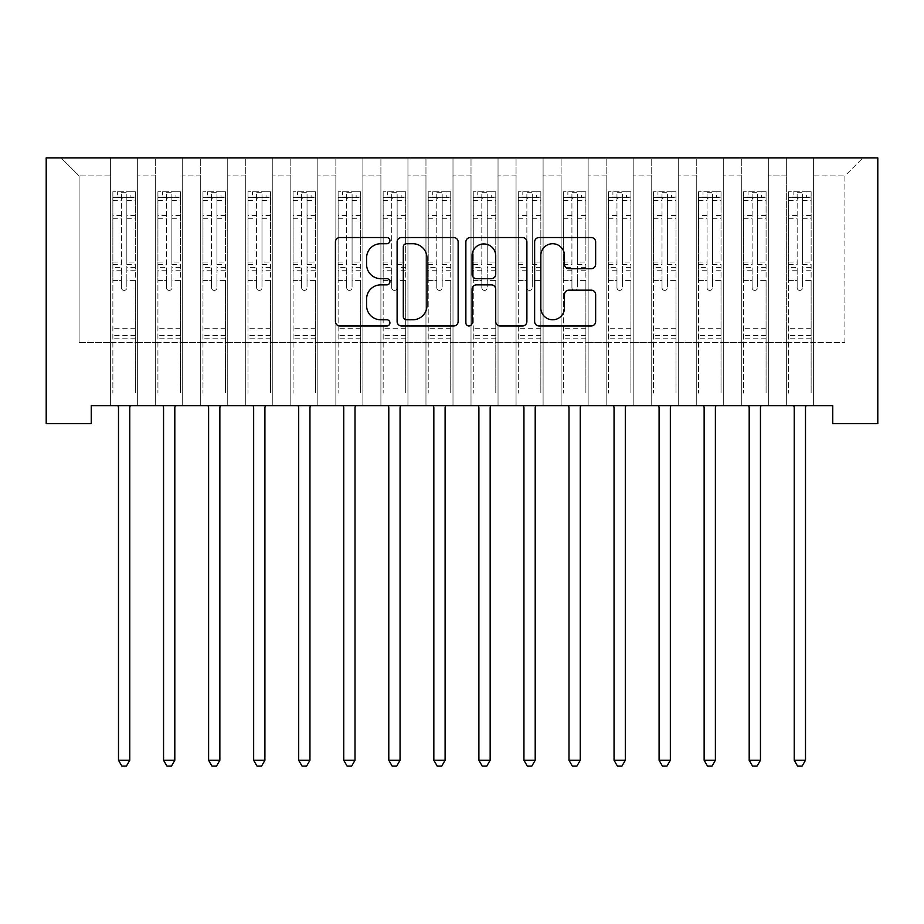 <?xml version="1.0" encoding="UTF-8"?>
<svg xmlns="http://www.w3.org/2000/svg" width="924" height="924" viewBox="0 0 924 924"><rect width="100%" height="100%" fill="white"/><g stroke="black" fill="none" stroke-linecap="round" stroke-linejoin="round"><path stroke-width="0.69" stroke-dasharray="4.62 3.46" d="M389.928 240.633A3.095 3.095 0 0 0 386.833 237.537L339.847 237.537A4.424 4.424 0 0 0 335.424 241.961L335.424 321.552A4.424 4.424 0 0 0 339.847 325.976L386.833 325.976A3.095 3.095 0 0 0 389.928 322.88A3.095 3.095 0 0 0 386.833 319.785L380.746 319.785A14.149 14.149 0 0 1 366.597 305.636L366.597 299.006A14.149 14.149 0 0 1 380.746 284.858L386.833 284.858A3.095 3.095 0 0 0 389.928 281.762A3.095 3.095 0 0 0 386.833 278.667L380.746 278.667A14.149 14.149 0 0 1 366.597 264.518L366.597 257.877A14.149 14.149 0 0 1 380.746 243.728L386.833 243.728A3.095 3.095 0 0 0 389.928 240.633M877.8 157.877L46.2 157.877L46.2 423.666L91.245 423.666L91.245 405.648L832.755 405.648L832.755 423.666L877.8 423.666L877.8 157.877M786.347 157.877L862.935 157.877L813.386 157.877L813.386 342.573L844.917 342.573L813.386 342.573L813.386 175.895L844.917 175.895L813.386 175.895L813.386 157.877L813.386 405.648L813.386 157.877L786.347 157.877L786.347 342.573L786.347 175.895L768.329 175.895L786.347 175.895L786.347 157.877L786.347 405.648L813.386 405.648L813.386 342.573L813.386 405.648L786.347 405.648L813.386 405.648L786.347 405.648L786.347 157.877M741.302 157.877L768.329 157.877L768.329 342.573L786.347 342.573L768.329 342.573L768.329 157.877L768.329 405.648L768.329 157.877L723.284 157.877L741.302 157.877L741.302 342.573L741.302 175.895L723.284 175.895L741.302 175.895L741.302 157.877L741.302 405.648L768.329 405.648L768.329 342.573L768.329 405.648L741.302 405.648L768.329 405.648L741.302 405.648L741.302 157.877M696.257 157.877L723.284 157.877L723.284 342.573L741.302 342.573L723.284 342.573L723.284 157.877L723.284 405.648L723.284 157.877L678.239 157.877L696.257 157.877L696.257 342.573L696.257 175.895L678.239 175.895L696.257 175.895L696.257 157.877L696.257 405.648L723.284 405.648L723.284 342.573L723.284 405.648L696.257 405.648L723.284 405.648L696.257 405.648L696.257 157.877M651.201 157.877L678.239 157.877L678.239 342.573L696.257 342.573L678.239 342.573L678.239 157.877L678.239 405.648L678.239 157.877L633.183 157.877L651.201 157.877L651.201 342.573L651.201 175.895L633.183 175.895L651.201 175.895L651.201 157.877L651.201 405.648L678.239 405.648L678.239 342.573L678.239 405.648L651.201 405.648L678.239 405.648L651.201 405.648L651.201 157.877M606.156 157.877L633.183 157.877L633.183 342.573L651.201 342.573L633.183 342.573L633.183 157.877L633.183 405.648L633.183 157.877L588.138 157.877L606.156 157.877L606.156 342.573L606.156 175.895L588.138 175.895L606.156 175.895L606.156 157.877L606.156 405.648L633.183 405.648L633.183 342.573L633.183 405.648L606.156 405.648L633.183 405.648L606.156 405.648L606.156 157.877M561.111 157.877L588.138 157.877L588.138 342.573L606.156 342.573L588.138 342.573L588.138 157.877L588.138 405.648L588.138 157.877L543.093 157.877L561.111 157.877L561.111 342.573L561.111 175.895L543.093 175.895L561.111 175.895L561.111 157.877L561.111 405.648L588.138 405.648L588.138 342.573L588.138 405.648L561.111 405.648L588.138 405.648L561.111 405.648L561.111 157.877M516.054 157.877L543.093 157.877L543.093 342.573L561.111 342.573L543.093 342.573L543.093 157.877L543.093 405.648L543.093 157.877L498.036 157.877L516.054 157.877L516.054 342.573L516.054 175.895L498.036 175.895L516.054 175.895L516.054 157.877L516.054 405.648L543.093 405.648L543.093 342.573L543.093 405.648L516.054 405.648L543.093 405.648L516.054 405.648L516.054 157.877M471.009 157.877L498.036 157.877L498.036 342.573L516.054 342.573L498.036 342.573L498.036 157.877L498.036 405.648L498.036 157.877L452.991 157.877L471.009 157.877L471.009 342.573L471.009 175.895L452.991 175.895L471.009 175.895L471.009 157.877L471.009 405.648L498.036 405.648L498.036 342.573L498.036 405.648L471.009 405.648L498.036 405.648L471.009 405.648L471.009 157.877M425.964 157.877L452.991 157.877L452.991 342.573L471.009 342.573L452.991 342.573L452.991 157.877L452.991 405.648L452.991 157.877L407.946 157.877L425.964 157.877L425.964 342.573L425.964 175.895L407.946 175.895L425.964 175.895L425.964 157.877L425.964 405.648L452.991 405.648L452.991 342.573L452.991 405.648L425.964 405.648L452.991 405.648L425.964 405.648L425.964 157.877M380.907 157.877L407.946 157.877L407.946 342.573L425.964 342.573L407.946 342.573L407.946 157.877L407.946 405.648L407.946 157.877L362.889 157.877L380.907 157.877L380.907 342.573L380.907 175.895L362.889 175.895L380.907 175.895L380.907 157.877L380.907 405.648L407.946 405.648L407.946 342.573L407.946 405.648L380.907 405.648L407.946 405.648L380.907 405.648L380.907 157.877M335.862 157.877L362.889 157.877L362.889 342.573L380.907 342.573L362.889 342.573L362.889 157.877L362.889 405.648L362.889 157.877L317.844 157.877L335.862 157.877L335.862 342.573L335.862 175.895L317.844 175.895L335.862 175.895L335.862 157.877L335.862 405.648L362.889 405.648L362.889 342.573L362.889 405.648L335.862 405.648L362.889 405.648L335.862 405.648L335.862 157.877M290.817 157.877L317.844 157.877L317.844 342.573L335.862 342.573L317.844 342.573L317.844 157.877L317.844 405.648L317.844 157.877L272.799 157.877L290.817 157.877L290.817 342.573L290.817 175.895L272.799 175.895L290.817 175.895L290.817 157.877L290.817 405.648L317.844 405.648L317.844 342.573L317.844 405.648L290.817 405.648L317.844 405.648L290.817 405.648L290.817 157.877M245.761 157.877L272.799 157.877L272.799 342.573L290.817 342.573L272.799 342.573L272.799 157.877L272.799 405.648L272.799 157.877L227.743 157.877L245.761 157.877L245.761 342.573L245.761 175.895L227.743 175.895L245.761 175.895L245.761 157.877L245.761 405.648L272.799 405.648L272.799 342.573L272.799 405.648L245.761 405.648L272.799 405.648L245.761 405.648L245.761 157.877M200.716 157.877L227.743 157.877L227.743 342.573L245.761 342.573L227.743 342.573L227.743 157.877L227.743 405.648L227.743 157.877L182.698 157.877L200.716 157.877L200.716 342.573L200.716 175.895L182.698 175.895L200.716 175.895L200.716 157.877L200.716 405.648L227.743 405.648L227.743 342.573L227.743 405.648L200.716 405.648L227.743 405.648L200.716 405.648L200.716 157.877M155.671 157.877L182.698 157.877L182.698 342.573L200.716 342.573L182.698 342.573L182.698 157.877L182.698 405.648L182.698 157.877L137.653 157.877L155.671 157.877L155.671 342.573L155.671 175.895L137.653 175.895L155.671 175.895L155.671 157.877L155.671 405.648L182.698 405.648L182.698 342.573L182.698 405.648L155.671 405.648L182.698 405.648L155.671 405.648L155.671 157.877M110.614 157.877L137.653 157.877L137.653 342.573L155.671 342.573L137.653 342.573L137.653 157.877L137.653 405.648L137.653 157.877L61.065 157.877L110.614 157.877L110.614 342.573L110.614 175.895L79.083 175.895L110.614 175.895L110.614 157.877L110.614 405.648L137.653 405.648L137.653 342.573L137.653 405.648L110.614 405.648L137.653 405.648L110.614 405.648L110.614 157.877M844.917 342.573L844.917 175.895L862.935 157.877L844.917 175.895L844.917 342.573M79.083 342.573L110.614 342.573L79.083 342.573L79.083 175.895L61.065 157.877L79.083 175.895L79.083 342.573M786.347 342.573L813.386 342.573L786.347 342.573L786.347 405.648L786.347 342.573M741.302 342.573L768.329 342.573L741.302 342.573L741.302 405.648L741.302 342.573M696.257 342.573L723.284 342.573L696.257 342.573L696.257 405.648L696.257 342.573M651.201 342.573L678.239 342.573L651.201 342.573L651.201 405.648L651.201 342.573M606.156 342.573L633.183 342.573L606.156 342.573L606.156 405.648L606.156 342.573M561.111 342.573L588.138 342.573L561.111 342.573L561.111 405.648L561.111 342.573M516.054 342.573L543.093 342.573L516.054 342.573L516.054 405.648L516.054 342.573M471.009 342.573L498.036 342.573L471.009 342.573L471.009 405.648L471.009 342.573M425.964 342.573L452.991 342.573L425.964 342.573L425.964 405.648L425.964 342.573M380.907 342.573L407.946 342.573L380.907 342.573L380.907 405.648L380.907 342.573M335.862 342.573L362.889 342.573L335.862 342.573L335.862 405.648L335.862 342.573M290.817 342.573L317.844 342.573L290.817 342.573L290.817 405.648L290.817 342.573M245.761 342.573L272.799 342.573L245.761 342.573L245.761 405.648L245.761 342.573M200.716 342.573L227.743 342.573L200.716 342.573L200.716 405.648L200.716 342.573M155.671 342.573L182.698 342.573L155.671 342.573L155.671 405.648L155.671 342.573M110.614 342.573L137.653 342.573L110.614 342.573L110.614 405.648L110.614 342.573M458.131 321.552L458.131 241.961A4.424 4.424 0 0 0 453.707 237.537L401.536 237.537A4.424 4.424 0 0 0 397.112 241.961L397.112 321.552A4.424 4.424 0 0 0 401.536 325.976L453.707 325.976A4.424 4.424 0 0 0 458.131 321.552M406.398 243.728A3.095 3.095 0 0 0 403.303 246.823L403.303 316.689A3.095 3.095 0 0 0 406.398 319.785L412.809 319.785A14.149 14.149 0 0 0 426.957 305.636L426.957 257.877A14.149 14.149 0 0 0 412.809 243.728L406.398 243.728M470.293 237.537L522.464 237.537A4.424 4.424 0 0 1 526.888 241.961L526.888 321.552A4.424 4.424 0 0 1 522.464 325.976L500.138 325.976A4.424 4.424 0 0 1 495.714 321.552L495.714 289.281A4.424 4.424 0 0 0 491.291 284.858L476.484 284.858A4.424 4.424 0 0 0 472.06 289.281L472.06 322.88A3.095 3.095 0 0 1 468.965 325.976A3.095 3.095 0 0 1 465.869 322.88L465.869 241.961A4.424 4.424 0 0 1 470.293 237.537M495.714 255.786A11.827 11.827 0 0 0 483.887 243.948A11.827 11.827 0 0 0 472.06 255.786L472.06 274.243A4.424 4.424 0 0 0 476.484 278.667L491.291 278.667A4.424 4.424 0 0 0 495.714 274.243L495.714 255.786M568.895 268.711L591.233 268.711A4.424 4.424 0 0 0 595.645 264.299L595.645 241.961A4.424 4.424 0 0 0 591.233 237.537L539.05 237.537A4.424 4.424 0 0 0 534.626 241.961L534.626 321.552A4.424 4.424 0 0 0 539.05 325.976L591.233 325.976A4.424 4.424 0 0 0 595.645 321.552L595.645 294.583A4.424 4.424 0 0 0 591.233 290.159L568.895 290.159A4.424 4.424 0 0 0 564.472 294.583L564.472 307.958A11.827 11.827 0 0 1 552.644 319.785A11.827 11.827 0 0 1 540.817 307.958L540.817 255.555A11.827 11.827 0 0 1 552.644 243.728A11.827 11.827 0 0 1 564.472 255.555L564.472 264.299A4.424 4.424 0 0 0 568.895 268.711M121.437 287.711A2.703 2.703 0 0 0 124.139 290.413A2.703 2.703 0 0 1 121.437 287.711L121.437 280.399L121.437 287.711M135.285 191.753L130.896 191.753L130.896 197.609L135.401 197.609L135.401 191.753L112.867 191.753L112.867 393.116L112.867 280.399L121.437 280.399L121.437 267.648L112.867 267.648M112.867 191.753L112.867 280.399L121.437 280.399L121.437 198.787C123.227 197.228 125.029 197.228 126.842 198.787L126.842 262.012L135.401 262.012L135.401 393.116L135.401 280.399L126.842 280.399L126.842 287.711A2.703 2.703 0 0 1 124.139 290.413A2.703 2.703 0 0 0 126.842 287.711L126.842 262.012M135.401 197.609L135.401 262.012M135.401 191.753L135.401 280.399L126.842 280.399L126.842 192.308L121.437 192.308L121.437 267.648M130.896 191.753L112.982 191.753M130.896 197.609L117.383 197.609L117.383 191.753M112.867 197.609L135.285 197.609M112.982 197.609L117.383 197.609M117.914 405.648L118.18 406.306A4.505 4.505 0 0 1 118.503 407.992L118.503 760.267L129.764 760.267L129.764 407.992A4.505 4.505 0 0 1 130.088 406.306L130.353 405.648M135.401 338.161L112.867 338.161M118.503 760.267L121.887 766.123L126.392 766.123L129.764 760.267M121.437 198.787L121.437 192.308M126.842 198.787L126.842 192.308M166.482 287.711A2.703 2.703 0 0 0 169.184 290.413A2.703 2.703 0 0 1 166.482 287.711L166.482 280.399L166.482 287.711M180.33 191.753L175.941 191.753L175.941 197.609L180.446 197.609L180.446 191.753L157.923 191.753L157.923 393.116L157.923 280.399L166.482 280.399L166.482 267.648L157.923 267.648M157.923 191.753L157.923 280.399L166.482 280.399L166.482 198.787C168.284 197.228 170.085 197.228 171.887 198.787L171.887 262.012L180.446 262.012L180.446 393.116L180.446 280.399L171.887 280.399L171.887 287.711A2.703 2.703 0 0 1 169.184 290.413A2.703 2.703 0 0 0 171.887 287.711L171.887 262.012M180.446 197.609L180.446 262.012M180.446 191.753L180.446 280.399L171.887 280.399L171.887 192.308L166.482 192.308L166.482 267.648M175.941 191.753L158.039 191.753M175.941 197.609L162.428 197.609L162.428 191.753M157.923 197.609L180.33 197.609M158.039 197.609L162.428 197.609M162.959 405.648L163.225 406.306A4.505 4.505 0 0 1 163.548 407.992L163.548 760.267L174.809 760.267L174.809 407.992A4.505 4.505 0 0 1 175.144 406.306L175.41 405.648M180.446 338.161L157.923 338.161M163.548 760.267L166.932 766.123L171.437 766.123L174.809 760.267M166.482 198.787L166.482 192.308M171.887 198.787L171.887 192.308M211.527 287.711A2.703 2.703 0 0 0 214.229 290.413A2.703 2.703 0 0 1 211.527 287.711L211.527 280.399L211.527 287.711M225.387 191.753L220.986 191.753L220.986 197.609L225.491 197.609L225.491 191.753L202.968 191.753L202.968 393.116L202.968 280.399L211.527 280.399L211.527 267.648L202.968 267.648M202.968 191.753L202.968 280.399L211.527 280.399L211.527 198.787C213.328 197.228 215.13 197.228 216.932 198.787L216.932 262.012L225.491 262.012L225.491 393.116L225.491 280.399L216.932 280.399L216.932 287.711A2.703 2.703 0 0 1 214.229 290.413A2.703 2.703 0 0 0 216.932 287.711L216.932 262.012M225.491 197.609L225.491 262.012M225.491 191.753L225.491 280.399L216.932 280.399L216.932 192.308L211.527 192.308L211.527 267.648M220.986 191.753L203.084 191.753M220.986 197.609L207.473 197.609L207.473 191.753M202.968 197.609L225.387 197.609M203.084 197.609L207.473 197.609M208.004 405.648L208.27 406.306A4.505 4.505 0 0 1 208.605 407.992L208.605 760.267L219.866 760.267L219.866 407.992A4.505 4.505 0 0 1 220.189 406.306L220.455 405.648M225.491 338.161L202.968 338.161M208.605 760.267L211.977 766.123L216.482 766.123L219.866 760.267M211.527 198.787L211.527 192.308M216.932 198.787L216.932 192.308M256.583 287.711A2.703 2.703 0 0 0 259.286 290.413A2.703 2.703 0 0 1 256.583 287.711L256.583 280.399L256.583 287.711M270.432 191.753L266.043 191.753L266.043 197.609L270.547 197.609L270.547 191.753L248.013 191.753L248.013 393.116L248.013 280.399L256.583 280.399L256.583 267.648L248.013 267.648M248.013 191.753L248.013 280.399L256.583 280.399L256.583 198.787C258.373 197.228 260.175 197.228 261.989 198.787L261.989 262.012L270.547 262.012L270.547 393.116L270.547 280.399L261.989 280.399L261.989 287.711A2.703 2.703 0 0 1 259.286 290.413A2.703 2.703 0 0 0 261.989 287.711L261.989 262.012M270.547 197.609L270.547 262.012M270.547 191.753L270.547 280.399L261.989 280.399L261.989 192.308L256.583 192.308L256.583 267.648M266.043 191.753L248.129 191.753M266.043 197.609L252.518 197.609L252.518 191.753M248.013 197.609L270.432 197.609M248.129 197.609L252.518 197.609M253.06 405.648L253.326 406.306A4.505 4.505 0 0 1 253.65 407.992L253.65 760.267L264.911 760.267L264.911 407.992A4.505 4.505 0 0 1 265.234 406.306L265.5 405.648M270.547 338.161L248.013 338.161M253.65 760.267L257.034 766.123L261.538 766.123L264.911 760.267M256.583 198.787L256.583 192.308M261.989 198.787L261.989 192.308M301.628 287.711A2.703 2.703 0 0 0 304.331 290.413A2.703 2.703 0 0 1 301.628 287.711L301.628 280.399L301.628 287.711M315.477 191.753L311.088 191.753L311.088 197.609L315.592 197.609L315.592 191.753L293.07 191.753L293.07 393.116L293.07 280.399L301.628 280.399L301.628 267.648L293.07 267.648M293.07 191.753L293.07 280.399L301.628 280.399L301.628 198.787C303.418 197.228 305.22 197.228 307.034 198.787L307.034 262.012L315.592 262.012L315.592 393.116L315.592 280.399L307.034 280.399L307.034 287.711A2.703 2.703 0 0 1 304.331 290.413A2.703 2.703 0 0 0 307.034 287.711L307.034 262.012M315.592 197.609L315.592 262.012M315.592 191.753L315.592 280.399L307.034 280.399L307.034 192.308L301.628 192.308L301.628 267.648M311.088 191.753L293.185 191.753M311.088 197.609L297.574 197.609L297.574 191.753M293.07 197.609L315.477 197.609M293.185 197.609L297.574 197.609M298.106 405.648L298.371 406.306A4.505 4.505 0 0 1 298.695 407.992L298.695 760.267L309.956 760.267L309.956 407.992A4.505 4.505 0 0 1 310.291 406.306L310.556 405.648M315.592 338.161L293.07 338.161M298.695 760.267L302.079 766.123L306.583 766.123L309.956 760.267M301.628 198.787L301.628 192.308M307.034 198.787L307.034 192.308M346.673 287.711A2.703 2.703 0 0 0 349.376 290.413A2.703 2.703 0 0 1 346.673 287.711L346.673 280.399L346.673 287.711M360.533 191.753L356.133 191.753L356.133 197.609L360.637 197.609L360.637 191.753L338.115 191.753L338.115 393.116L338.115 280.399L346.673 280.399L346.673 267.648L338.115 267.648M338.115 191.753L338.115 280.399L346.673 280.399L346.673 198.787C348.475 197.228 350.277 197.228 352.079 198.787L352.079 262.012L360.637 262.012L360.637 393.116L360.637 280.399L352.079 280.399L352.079 287.711A2.703 2.703 0 0 1 349.376 290.413A2.703 2.703 0 0 0 352.079 287.711L352.079 262.012M360.637 197.609L360.637 262.012M360.637 191.753L360.637 280.399L352.079 280.399L352.079 192.308L346.673 192.308L346.673 267.648M356.133 191.753L338.23 191.753M356.133 197.609L342.619 197.609L342.619 191.753M338.115 197.609L360.533 197.609M338.23 197.609L342.619 197.609M343.151 405.648L343.416 406.306A4.505 4.505 0 0 1 343.751 407.992L343.751 760.267L355.012 760.267L355.012 407.992A4.505 4.505 0 0 1 355.336 406.306L355.601 405.648M360.637 338.161L338.115 338.161M343.751 760.267L347.124 766.123L351.628 766.123L355.012 760.267M346.673 198.787L346.673 192.308M352.079 198.787L352.079 192.308M391.718 287.711A2.703 2.703 0 0 0 394.433 290.413A2.703 2.703 0 0 1 391.718 287.711L391.718 280.399L391.718 287.711M405.578 191.753L401.189 191.753L401.189 197.609L405.694 197.609L405.694 191.753L383.16 191.753L383.16 393.116L383.16 280.399L391.718 280.399L391.718 267.648L383.16 267.648M383.16 191.753L383.16 280.399L391.718 280.399L391.718 198.787C393.52 197.228 395.322 197.228 397.135 198.787L397.135 262.012L405.694 262.012L405.694 393.116L405.694 280.399L397.135 280.399L397.135 287.711A2.703 2.703 0 0 1 394.433 290.413A2.703 2.703 0 0 0 397.135 287.711L397.135 262.012M405.694 197.609L405.694 262.012M405.694 191.753L405.694 280.399L397.135 280.399L397.135 192.308L391.718 192.308L391.718 267.648M401.189 191.753L383.275 191.753M401.189 197.609L387.664 197.609L387.664 191.753M383.16 197.609L405.578 197.609M383.275 197.609L387.664 197.609M388.207 405.648L388.473 406.306A4.505 4.505 0 0 1 388.796 407.992L388.796 760.267L400.057 760.267L400.057 407.992A4.505 4.505 0 0 1 400.381 406.306L400.646 405.648M405.694 338.161L383.16 338.161M388.796 760.267L392.169 766.123L396.685 766.123L400.057 760.267M391.718 198.787L391.718 192.308M397.135 198.787L397.135 192.308M436.775 287.711A2.703 2.703 0 0 0 439.478 290.413A2.703 2.703 0 0 1 436.775 287.711L436.775 280.399L436.775 287.711M450.623 191.753L446.234 191.753L446.234 197.609L450.739 197.609L450.739 191.753L428.216 191.753L428.216 393.116L428.216 280.399L436.775 280.399L436.775 267.648L428.216 267.648M428.216 191.753L428.216 280.399L436.775 280.399L436.775 198.787C438.565 197.228 440.367 197.228 442.18 198.787L442.18 262.012L450.739 262.012L450.739 393.116L450.739 280.399L442.18 280.399L442.18 287.711A2.703 2.703 0 0 1 439.478 290.413A2.703 2.703 0 0 0 442.18 287.711L442.18 262.012M450.739 197.609L450.739 262.012M450.739 191.753L450.739 280.399L442.18 280.399L442.18 192.308L436.775 192.308L436.775 267.648M446.234 191.753L428.332 191.753M446.234 197.609L432.721 197.609L432.721 191.753M428.216 197.609L450.623 197.609M428.332 197.609L432.721 197.609M433.252 405.648L433.518 406.306A4.505 4.505 0 0 1 433.841 407.992L433.841 760.267L445.102 760.267L445.102 407.992A4.505 4.505 0 0 1 445.437 406.306L445.703 405.648M450.739 338.161L428.216 338.161M433.841 760.267L437.225 766.123L441.73 766.123L445.102 760.267M436.775 198.787L436.775 192.308M442.18 198.787L442.18 192.308M481.82 287.711A2.703 2.703 0 0 0 484.523 290.413A2.703 2.703 0 0 1 481.82 287.711L481.82 280.399L481.82 287.711M495.668 191.753L491.279 191.753L491.279 197.609L495.784 197.609L495.784 191.753L473.261 191.753L473.261 393.116L473.261 280.399L481.82 280.399L481.82 267.648L473.261 267.648M473.261 191.753L473.261 280.399L481.82 280.399L481.82 198.787C483.622 197.228 485.423 197.228 487.225 198.787L487.225 262.012L495.784 262.012L495.784 393.116L495.784 280.399L487.225 280.399L487.225 287.711A2.703 2.703 0 0 1 484.523 290.413A2.703 2.703 0 0 0 487.225 287.711L487.225 262.012M495.784 197.609L495.784 262.012M495.784 191.753L495.784 280.399L487.225 280.399L487.225 192.308L481.82 192.308L481.82 267.648M491.279 191.753L473.377 191.753M491.279 197.609L477.766 197.609L477.766 191.753M473.261 197.609L495.668 197.609M473.377 197.609L477.766 197.609M478.297 405.648L478.563 406.306A4.505 4.505 0 0 1 478.898 407.992L478.898 760.267L490.159 760.267L490.159 407.992A4.505 4.505 0 0 1 490.482 406.306L490.748 405.648M495.784 338.161L473.261 338.161M478.898 760.267L482.27 766.123L486.775 766.123L490.159 760.267M481.82 198.787L481.82 192.308M487.225 198.787L487.225 192.308M526.865 287.711A2.703 2.703 0 0 0 529.567 290.413A2.703 2.703 0 0 1 526.865 287.711L526.865 280.399L526.865 287.711M540.725 191.753L536.336 191.753L536.336 197.609L540.84 197.609L540.84 191.753L518.306 191.753L518.306 393.116L518.306 280.399L526.865 280.399L526.865 267.648L518.306 267.648M518.306 191.753L518.306 280.399L526.865 280.399L526.865 198.787C528.667 197.228 530.468 197.228 532.282 198.787L532.282 262.012L540.84 262.012L540.84 393.116L540.84 280.399L532.282 280.399L532.282 287.711A2.703 2.703 0 0 1 529.567 290.413A2.703 2.703 0 0 0 532.282 287.711L532.282 262.012M540.84 197.609L540.84 262.012M540.84 191.753L540.84 280.399L532.282 280.399L532.282 192.308L526.865 192.308L526.865 267.648M536.336 191.753L518.422 191.753M536.336 197.609L522.811 197.609L522.811 191.753M518.306 197.609L540.725 197.609M518.422 197.609L522.811 197.609M523.354 405.648L523.619 406.306A4.505 4.505 0 0 1 523.943 407.992L523.943 760.267L535.204 760.267L535.204 407.992A4.505 4.505 0 0 1 535.527 406.306L535.793 405.648M540.84 338.161L518.306 338.161M523.943 760.267L527.315 766.123L531.831 766.123L535.204 760.267M526.865 198.787L526.865 192.308M532.282 198.787L532.282 192.308M571.921 287.711A2.703 2.703 0 0 0 574.624 290.413A2.703 2.703 0 0 1 571.921 287.711L571.921 280.399L571.921 287.711M585.77 191.753L581.381 191.753L581.381 197.609L585.885 197.609L585.885 191.753L563.363 191.753L563.363 393.116L563.363 280.399L571.921 280.399L571.921 267.648L563.363 267.648M563.363 191.753L563.363 280.399L571.921 280.399L571.921 198.787C573.712 197.228 575.513 197.228 577.327 198.787L577.327 262.012L585.885 262.012L585.885 393.116L585.885 280.399L577.327 280.399L577.327 287.711A2.703 2.703 0 0 1 574.624 290.413A2.703 2.703 0 0 0 577.327 287.711L577.327 262.012M585.885 197.609L585.885 262.012M585.885 191.753L585.885 280.399L577.327 280.399L577.327 192.308L571.921 192.308L571.921 267.648M581.381 191.753L563.467 191.753M581.381 197.609L567.867 197.609L567.867 191.753M563.363 197.609L585.77 197.609M563.467 197.609L567.867 197.609M568.399 405.648L568.664 406.306A4.505 4.505 0 0 1 568.988 407.992L568.988 760.267L580.249 760.267L580.249 407.992A4.505 4.505 0 0 1 580.584 406.306L580.85 405.648M585.885 338.161L563.363 338.161M568.988 760.267L572.372 766.123L576.876 766.123L580.249 760.267M571.921 198.787L571.921 192.308M577.327 198.787L577.327 192.308M616.966 287.711A2.703 2.703 0 0 0 619.669 290.413A2.703 2.703 0 0 1 616.966 287.711L616.966 280.399L616.966 287.711M630.815 191.753L626.426 191.753L626.426 197.609L630.93 197.609L630.93 191.753L608.408 191.753L608.408 393.116L608.408 280.399L616.966 280.399L616.966 267.648L608.408 267.648M608.408 191.753L608.408 280.399L616.966 280.399L616.966 198.787C618.768 197.228 620.57 197.228 622.372 198.787L622.372 262.012L630.93 262.012L630.93 393.116L630.93 280.399L622.372 280.399L622.372 287.711A2.703 2.703 0 0 1 619.669 290.413A2.703 2.703 0 0 0 622.372 287.711L622.372 262.012M630.93 197.609L630.93 262.012M630.93 191.753L630.93 280.399L622.372 280.399L622.372 192.308L616.966 192.308L616.966 267.648M626.426 191.753L608.523 191.753M626.426 197.609L612.912 197.609L612.912 191.753M608.408 197.609L630.815 197.609M608.523 197.609L612.912 197.609M613.444 405.648L613.709 406.306A4.505 4.505 0 0 1 614.044 407.992L614.044 760.267L625.305 760.267L625.305 407.992A4.505 4.505 0 0 1 625.629 406.306L625.894 405.648M630.93 338.161L608.408 338.161M614.044 760.267L617.417 766.123L621.921 766.123L625.305 760.267M616.966 198.787L616.966 192.308M622.372 198.787L622.372 192.308M662.011 287.711A2.703 2.703 0 0 0 664.714 290.413A2.703 2.703 0 0 1 662.011 287.711L662.011 280.399L662.011 287.711M675.871 191.753L671.482 191.753L671.482 197.609L675.987 197.609L675.987 191.753L653.453 191.753L653.453 393.116L653.453 280.399L662.011 280.399L662.011 267.648L653.453 267.648M653.453 191.753L653.453 280.399L662.011 280.399L662.011 198.787C663.813 197.228 665.615 197.228 667.417 198.787L667.417 262.012L675.987 262.012L675.987 393.116L675.987 280.399L667.417 280.399L667.417 287.711A2.703 2.703 0 0 1 664.714 290.413A2.703 2.703 0 0 0 667.417 287.711L667.417 262.012M675.987 197.609L675.987 262.012M675.987 191.753L675.987 280.399L667.417 280.399L667.417 192.308L662.011 192.308L662.011 267.648M671.482 191.753L653.568 191.753M671.482 197.609L657.957 197.609L657.957 191.753M653.453 197.609L675.871 197.609M653.568 197.609L657.957 197.609M658.5 405.648L658.766 406.306A4.505 4.505 0 0 1 659.089 407.992L659.089 760.267L670.35 760.267L670.35 407.992A4.505 4.505 0 0 1 670.674 406.306L670.939 405.648M675.987 338.161L653.453 338.161M659.089 760.267L662.462 766.123L666.966 766.123L670.35 760.267M662.011 198.787L662.011 192.308M667.417 198.787L667.417 192.308M707.068 287.711A2.703 2.703 0 0 0 709.771 290.413A2.703 2.703 0 0 1 707.068 287.711L707.068 280.399L707.068 287.711M720.916 191.753L716.527 191.753L716.527 197.609L721.032 197.609L721.032 191.753L698.509 191.753L698.509 393.116L698.509 280.399L707.068 280.399L707.068 267.648L698.509 267.648M698.509 191.753L698.509 280.399L707.068 280.399L707.068 198.787C708.858 197.228 710.66 197.228 712.473 198.787L712.473 262.012L721.032 262.012L721.032 393.116L721.032 280.399L712.473 280.399L712.473 287.711A2.703 2.703 0 0 1 709.771 290.413A2.703 2.703 0 0 0 712.473 287.711L712.473 262.012M721.032 197.609L721.032 262.012M721.032 191.753L721.032 280.399L712.473 280.399L712.473 192.308L707.068 192.308L707.068 267.648M716.527 191.753L698.613 191.753M716.527 197.609L703.014 197.609L703.014 191.753M698.509 197.609L720.916 197.609M698.613 197.609L703.014 197.609M703.545 405.648L703.811 406.306A4.505 4.505 0 0 1 704.134 407.992L704.134 760.267L715.395 760.267L715.395 407.992A4.505 4.505 0 0 1 715.73 406.306L715.996 405.648M721.032 338.161L698.509 338.161M704.134 760.267L707.518 766.123L712.023 766.123L715.395 760.267M707.068 198.787L707.068 192.308M712.473 198.787L712.473 192.308M752.113 287.711A2.703 2.703 0 0 0 754.816 290.413A2.703 2.703 0 0 1 752.113 287.711L752.113 280.399L752.113 287.711M765.961 191.753L761.572 191.753L761.572 197.609L766.077 197.609L766.077 191.753L743.554 191.753L743.554 393.116L743.554 280.399L752.113 280.399L752.113 267.648L743.554 267.648M743.554 191.753L743.554 280.399L752.113 280.399L752.113 198.787C753.915 197.228 755.716 197.228 757.518 198.787L757.518 262.012L766.077 262.012L766.077 393.116L766.077 280.399L757.518 280.399L757.518 287.711A2.703 2.703 0 0 1 754.816 290.413A2.703 2.703 0 0 0 757.518 287.711L757.518 262.012M766.077 197.609L766.077 262.012M766.077 191.753L766.077 280.399L757.518 280.399L757.518 192.308L752.113 192.308L752.113 267.648M761.572 191.753L743.67 191.753M761.572 197.609L748.059 197.609L748.059 191.753M743.554 197.609L765.961 197.609M743.67 197.609L748.059 197.609M748.59 405.648L748.856 406.306A4.505 4.505 0 0 1 749.191 407.992L749.191 760.267L760.452 760.267L760.452 407.992A4.505 4.505 0 0 1 760.775 406.306L761.041 405.648M766.077 338.161L743.554 338.161M749.191 760.267L752.563 766.123L757.068 766.123L760.452 760.267M752.113 198.787L752.113 192.308M757.518 198.787L757.518 192.308M797.158 287.711A2.703 2.703 0 0 0 799.861 290.413A2.703 2.703 0 0 1 797.158 287.711L797.158 280.399L797.158 287.711M811.018 191.753L806.617 191.753L806.617 197.609L811.133 197.609L811.133 191.753L788.599 191.753L788.599 393.116L788.599 280.399L797.158 280.399L797.158 267.648L788.599 267.648M788.599 191.753L788.599 280.399L797.158 280.399L797.158 198.787C798.96 197.228 800.761 197.228 802.563 198.787L802.563 262.012L811.133 262.012L811.133 393.116L811.133 280.399L802.563 280.399L802.563 287.711A2.703 2.703 0 0 1 799.861 290.413A2.703 2.703 0 0 0 802.563 287.711L802.563 262.012M811.133 197.609L811.133 262.012M811.133 191.753L811.133 280.399L802.563 280.399L802.563 192.308L797.158 192.308L797.158 267.648M806.617 191.753L788.715 191.753M806.617 197.609L793.104 197.609L793.104 191.753M788.599 197.609L811.018 197.609M788.715 197.609L793.104 197.609M793.647 405.648L793.912 406.306A4.505 4.505 0 0 1 794.236 407.992L794.236 760.267L805.497 760.267L805.497 407.992A4.505 4.505 0 0 1 805.82 406.306L806.086 405.648M811.133 338.161L788.599 338.161M794.236 760.267L797.608 766.123L802.113 766.123L805.497 760.267M797.158 198.787L797.158 192.308M802.563 198.787L802.563 192.308M121.437 215.546L112.867 215.546M112.867 218.757L121.437 218.757M112.867 262.012L121.437 262.012M135.401 328.701L112.867 328.701M121.437 270.201L112.867 270.201M135.401 270.201L126.842 270.201M112.867 264.564L121.437 264.564M126.842 264.564L135.401 264.564M135.401 267.648L126.842 267.648M135.401 215.546L126.842 215.546M126.842 218.757L135.401 218.757M121.437 197.147L112.867 197.147M112.867 200.358L121.437 200.358M135.401 197.147L126.842 197.147M126.842 200.358L135.401 200.358M135.401 335.62L112.867 335.62M166.482 215.546L157.923 215.546M157.923 218.757L166.482 218.757M157.923 262.012L166.482 262.012M180.446 328.701L157.923 328.701M166.482 270.201L157.923 270.201M180.446 270.201L171.887 270.201M157.923 264.564L166.482 264.564M171.887 264.564L180.446 264.564M180.446 267.648L171.887 267.648M180.446 215.546L171.887 215.546M171.887 218.757L180.446 218.757M166.482 197.147L157.923 197.147M157.923 200.358L166.482 200.358M180.446 197.147L171.887 197.147M171.887 200.358L180.446 200.358M180.446 335.62L157.923 335.62M211.527 215.546L202.968 215.546M202.968 218.757L211.527 218.757M202.968 262.012L211.527 262.012M225.491 328.701L202.968 328.701M211.527 270.201L202.968 270.201M225.491 270.201L216.932 270.201M202.968 264.564L211.527 264.564M216.932 264.564L225.491 264.564M225.491 267.648L216.932 267.648M225.491 215.546L216.932 215.546M216.932 218.757L225.491 218.757M211.527 197.147L202.968 197.147M202.968 200.358L211.527 200.358M225.491 197.147L216.932 197.147M216.932 200.358L225.491 200.358M225.491 335.62L202.968 335.62M256.583 215.546L248.013 215.546M248.013 218.757L256.583 218.757M248.013 262.012L256.583 262.012M270.547 328.701L248.013 328.701M256.583 270.201L248.013 270.201M270.547 270.201L261.989 270.201M248.013 264.564L256.583 264.564M261.989 264.564L270.547 264.564M270.547 267.648L261.989 267.648M270.547 215.546L261.989 215.546M261.989 218.757L270.547 218.757M256.583 197.147L248.013 197.147M248.013 200.358L256.583 200.358M270.547 197.147L261.989 197.147M261.989 200.358L270.547 200.358M270.547 335.62L248.013 335.62M301.628 215.546L293.07 215.546M293.07 218.757L301.628 218.757M293.07 262.012L301.628 262.012M315.592 328.701L293.07 328.701M301.628 270.201L293.07 270.201M315.592 270.201L307.034 270.201M293.07 264.564L301.628 264.564M307.034 264.564L315.592 264.564M315.592 267.648L307.034 267.648M315.592 215.546L307.034 215.546M307.034 218.757L315.592 218.757M301.628 197.147L293.07 197.147M293.07 200.358L301.628 200.358M315.592 197.147L307.034 197.147M307.034 200.358L315.592 200.358M315.592 335.62L293.07 335.62M346.673 215.546L338.115 215.546M338.115 218.757L346.673 218.757M338.115 262.012L346.673 262.012M360.637 328.701L338.115 328.701M346.673 270.201L338.115 270.201M360.637 270.201L352.079 270.201M338.115 264.564L346.673 264.564M352.079 264.564L360.637 264.564M360.637 267.648L352.079 267.648M360.637 215.546L352.079 215.546M352.079 218.757L360.637 218.757M346.673 197.147L338.115 197.147M338.115 200.358L346.673 200.358M360.637 197.147L352.079 197.147M352.079 200.358L360.637 200.358M360.637 335.62L338.115 335.62M391.718 215.546L383.16 215.546M383.16 218.757L391.718 218.757M383.16 262.012L391.718 262.012M405.694 328.701L383.16 328.701M391.718 270.201L383.16 270.201M405.694 270.201L397.135 270.201M383.16 264.564L391.718 264.564M397.135 264.564L405.694 264.564M405.694 267.648L397.135 267.648M405.694 215.546L397.135 215.546M397.135 218.757L405.694 218.757M391.718 197.147L383.16 197.147M383.16 200.358L391.718 200.358M405.694 197.147L397.135 197.147M397.135 200.358L405.694 200.358M405.694 335.62L383.16 335.62M436.775 215.546L428.216 215.546M428.216 218.757L436.775 218.757M428.216 262.012L436.775 262.012M450.739 328.701L428.216 328.701M436.775 270.201L428.216 270.201M450.739 270.201L442.18 270.201M428.216 264.564L436.775 264.564M442.18 264.564L450.739 264.564M450.739 267.648L442.18 267.648M450.739 215.546L442.18 215.546M442.18 218.757L450.739 218.757M436.775 197.147L428.216 197.147M428.216 200.358L436.775 200.358M450.739 197.147L442.18 197.147M442.18 200.358L450.739 200.358M450.739 335.62L428.216 335.62M481.82 215.546L473.261 215.546M473.261 218.757L481.82 218.757M473.261 262.012L481.82 262.012M495.784 328.701L473.261 328.701M481.82 270.201L473.261 270.201M495.784 270.201L487.225 270.201M473.261 264.564L481.82 264.564M487.225 264.564L495.784 264.564M495.784 267.648L487.225 267.648M495.784 215.546L487.225 215.546M487.225 218.757L495.784 218.757M481.82 197.147L473.261 197.147M473.261 200.358L481.82 200.358M495.784 197.147L487.225 197.147M487.225 200.358L495.784 200.358M495.784 335.62L473.261 335.62M526.865 215.546L518.306 215.546M518.306 218.757L526.865 218.757M518.306 262.012L526.865 262.012M540.84 328.701L518.306 328.701M526.865 270.201L518.306 270.201M540.84 270.201L532.282 270.201M518.306 264.564L526.865 264.564M532.282 264.564L540.84 264.564M540.84 267.648L532.282 267.648M540.84 215.546L532.282 215.546M532.282 218.757L540.84 218.757M526.865 197.147L518.306 197.147M518.306 200.358L526.865 200.358M540.84 197.147L532.282 197.147M532.282 200.358L540.84 200.358M540.84 335.62L518.306 335.62M571.921 215.546L563.363 215.546M563.363 218.757L571.921 218.757M563.363 262.012L571.921 262.012M585.885 328.701L563.363 328.701M571.921 270.201L563.363 270.201M585.885 270.201L577.327 270.201M563.363 264.564L571.921 264.564M577.327 264.564L585.885 264.564M585.885 267.648L577.327 267.648M585.885 215.546L577.327 215.546M577.327 218.757L585.885 218.757M571.921 197.147L563.363 197.147M563.363 200.358L571.921 200.358M585.885 197.147L577.327 197.147M577.327 200.358L585.885 200.358M585.885 335.62L563.363 335.62M616.966 215.546L608.408 215.546M608.408 218.757L616.966 218.757M608.408 262.012L616.966 262.012M630.93 328.701L608.408 328.701M616.966 270.201L608.408 270.201M630.93 270.201L622.372 270.201M608.408 264.564L616.966 264.564M622.372 264.564L630.93 264.564M630.93 267.648L622.372 267.648M630.93 215.546L622.372 215.546M622.372 218.757L630.93 218.757M616.966 197.147L608.408 197.147M608.408 200.358L616.966 200.358M630.93 197.147L622.372 197.147M622.372 200.358L630.93 200.358M630.93 335.62L608.408 335.62M662.011 215.546L653.453 215.546M653.453 218.757L662.011 218.757M653.453 262.012L662.011 262.012M675.987 328.701L653.453 328.701M662.011 270.201L653.453 270.201M675.987 270.201L667.417 270.201M653.453 264.564L662.011 264.564M667.417 264.564L675.987 264.564M675.987 267.648L667.417 267.648M675.987 215.546L667.417 215.546M667.417 218.757L675.987 218.757M662.011 197.147L653.453 197.147M653.453 200.358L662.011 200.358M675.987 197.147L667.417 197.147M667.417 200.358L675.987 200.358M675.987 335.62L653.453 335.62M707.068 215.546L698.509 215.546M698.509 218.757L707.068 218.757M698.509 262.012L707.068 262.012M721.032 328.701L698.509 328.701M707.068 270.201L698.509 270.201M721.032 270.201L712.473 270.201M698.509 264.564L707.068 264.564M712.473 264.564L721.032 264.564M721.032 267.648L712.473 267.648M721.032 215.546L712.473 215.546M712.473 218.757L721.032 218.757M707.068 197.147L698.509 197.147M698.509 200.358L707.068 200.358M721.032 197.147L712.473 197.147M712.473 200.358L721.032 200.358M721.032 335.62L698.509 335.62M752.113 215.546L743.554 215.546M743.554 218.757L752.113 218.757M743.554 262.012L752.113 262.012M766.077 328.701L743.554 328.701M752.113 270.201L743.554 270.201M766.077 270.201L757.518 270.201M743.554 264.564L752.113 264.564M757.518 264.564L766.077 264.564M766.077 267.648L757.518 267.648M766.077 215.546L757.518 215.546M757.518 218.757L766.077 218.757M752.113 197.147L743.554 197.147M743.554 200.358L752.113 200.358M766.077 197.147L757.518 197.147M757.518 200.358L766.077 200.358M766.077 335.62L743.554 335.62M797.158 215.546L788.599 215.546M788.599 218.757L797.158 218.757M788.599 262.012L797.158 262.012M811.133 328.701L788.599 328.701M797.158 270.201L788.599 270.201M811.133 270.201L802.563 270.201M788.599 264.564L797.158 264.564M802.563 264.564L811.133 264.564M811.133 267.648L802.563 267.648M811.133 215.546L802.563 215.546M802.563 218.757L811.133 218.757M797.158 197.147L788.599 197.147M788.599 200.358L797.158 200.358M811.133 197.147L802.563 197.147M802.563 200.358L811.133 200.358M811.133 335.62L788.599 335.62"/><path stroke-width="1.39" d="M389.928 240.633A3.095 3.095 0 0 0 386.833 237.537L339.847 237.537A4.424 4.424 0 0 0 335.424 241.961L335.424 321.552A4.424 4.424 0 0 0 339.847 325.976L386.833 325.976A3.095 3.095 0 0 0 389.928 322.88A3.095 3.095 0 0 0 386.833 319.785L380.746 319.785A14.149 14.149 0 0 1 366.597 305.636L366.597 299.006A14.149 14.149 0 0 1 380.746 284.858L386.833 284.858A3.095 3.095 0 0 0 389.928 281.762A3.095 3.095 0 0 0 386.833 278.667L380.746 278.667A14.149 14.149 0 0 1 366.597 264.518L366.597 257.877A14.149 14.149 0 0 1 380.746 243.728L386.833 243.728A3.095 3.095 0 0 0 389.928 240.633M591.233 268.711A4.424 4.424 0 0 0 595.645 264.299L595.645 241.961A4.424 4.424 0 0 0 591.233 237.537L539.05 237.537A4.424 4.424 0 0 0 534.626 241.961L534.626 321.552A4.424 4.424 0 0 0 539.05 325.976L591.233 325.976A4.424 4.424 0 0 0 595.645 321.552L595.645 294.583A4.424 4.424 0 0 0 591.233 290.159L568.895 290.159A4.424 4.424 0 0 0 564.472 294.583L564.472 307.958A11.827 11.827 0 0 1 552.644 319.785A11.827 11.827 0 0 1 540.817 307.958L540.817 255.555A11.827 11.827 0 0 1 552.644 243.728A11.827 11.827 0 0 1 564.472 255.555L564.472 264.299A4.424 4.424 0 0 0 568.895 268.711L591.233 268.711M832.755 405.648L91.245 405.648L91.245 423.666L46.2 423.666L46.2 157.877L877.8 157.877L877.8 423.666L832.755 423.666L832.755 405.648M458.131 241.961A4.424 4.424 0 0 0 453.707 237.537L401.536 237.537A4.424 4.424 0 0 0 397.112 241.961L397.112 321.552A4.424 4.424 0 0 0 401.536 325.976L453.707 325.976A4.424 4.424 0 0 0 458.131 321.552L458.131 241.961M470.293 237.537L522.464 237.537A4.424 4.424 0 0 1 526.888 241.961L526.888 321.552A4.424 4.424 0 0 1 522.464 325.976L500.138 325.976A4.424 4.424 0 0 1 495.714 321.552L495.714 289.281A4.424 4.424 0 0 0 491.291 284.858L476.484 284.858A4.424 4.424 0 0 0 472.06 289.281L472.06 322.88A3.095 3.095 0 0 1 468.965 325.976A3.095 3.095 0 0 1 465.869 322.88L465.869 241.961A4.424 4.424 0 0 1 470.293 237.537M406.398 243.728A3.095 3.095 0 0 0 403.303 246.823L403.303 316.689A3.095 3.095 0 0 0 406.398 319.785L412.809 319.785A14.149 14.149 0 0 0 426.957 305.636L426.957 257.877A14.149 14.149 0 0 0 412.809 243.728L406.398 243.728M495.714 255.786A11.827 11.827 0 0 0 483.887 243.948A11.827 11.827 0 0 0 472.06 255.786L472.06 274.243A4.424 4.424 0 0 0 476.484 278.667L491.291 278.667A4.424 4.424 0 0 0 495.714 274.243L495.714 255.786M117.914 405.648L118.18 406.306A4.505 4.505 0 0 1 118.503 407.992L118.503 760.267L129.764 760.267L129.764 407.992A4.505 4.505 0 0 1 130.088 406.306L130.353 405.648M129.764 760.267L126.392 766.123L121.887 766.123L118.503 760.267M162.959 405.648L163.225 406.306A4.505 4.505 0 0 1 163.548 407.992L163.548 760.267L174.809 760.267L174.809 407.992A4.505 4.505 0 0 1 175.144 406.306L175.41 405.648M174.809 760.267L171.437 766.123L166.932 766.123L163.548 760.267M208.004 405.648L208.27 406.306A4.505 4.505 0 0 1 208.605 407.992L208.605 760.267L219.866 760.267L219.866 407.992A4.505 4.505 0 0 1 220.189 406.306L220.455 405.648M219.866 760.267L216.482 766.123L211.977 766.123L208.605 760.267M253.06 405.648L253.326 406.306A4.505 4.505 0 0 1 253.65 407.992L253.65 760.267L264.911 760.267L264.911 407.992A4.505 4.505 0 0 1 265.234 406.306L265.5 405.648M264.911 760.267L261.538 766.123L257.034 766.123L253.65 760.267M298.106 405.648L298.371 406.306A4.505 4.505 0 0 1 298.695 407.992L298.695 760.267L309.956 760.267L309.956 407.992A4.505 4.505 0 0 1 310.291 406.306L310.556 405.648M309.956 760.267L306.583 766.123L302.079 766.123L298.695 760.267M343.151 405.648L343.416 406.306A4.505 4.505 0 0 1 343.751 407.992L343.751 760.267L355.012 760.267L355.012 407.992A4.505 4.505 0 0 1 355.336 406.306L355.601 405.648M355.012 760.267L351.628 766.123L347.124 766.123L343.751 760.267M388.207 405.648L388.473 406.306A4.505 4.505 0 0 1 388.796 407.992L388.796 760.267L400.057 760.267L400.057 407.992A4.505 4.505 0 0 1 400.381 406.306L400.646 405.648M400.057 760.267L396.685 766.123L392.169 766.123L388.796 760.267M433.252 405.648L433.518 406.306A4.505 4.505 0 0 1 433.841 407.992L433.841 760.267L445.102 760.267L445.102 407.992A4.505 4.505 0 0 1 445.437 406.306L445.703 405.648M445.102 760.267L441.73 766.123L437.225 766.123L433.841 760.267M478.297 405.648L478.563 406.306A4.505 4.505 0 0 1 478.898 407.992L478.898 760.267L490.159 760.267L490.159 407.992A4.505 4.505 0 0 1 490.482 406.306L490.748 405.648M490.159 760.267L486.775 766.123L482.27 766.123L478.898 760.267M523.354 405.648L523.619 406.306A4.505 4.505 0 0 1 523.943 407.992L523.943 760.267L535.204 760.267L535.204 407.992A4.505 4.505 0 0 1 535.527 406.306L535.793 405.648M535.204 760.267L531.831 766.123L527.315 766.123L523.943 760.267M568.399 405.648L568.664 406.306A4.505 4.505 0 0 1 568.988 407.992L568.988 760.267L580.249 760.267L580.249 407.992A4.505 4.505 0 0 1 580.584 406.306L580.85 405.648M580.249 760.267L576.876 766.123L572.372 766.123L568.988 760.267M613.444 405.648L613.709 406.306A4.505 4.505 0 0 1 614.044 407.992L614.044 760.267L625.305 760.267L625.305 407.992A4.505 4.505 0 0 1 625.629 406.306L625.894 405.648M625.305 760.267L621.921 766.123L617.417 766.123L614.044 760.267M658.5 405.648L658.766 406.306A4.505 4.505 0 0 1 659.089 407.992L659.089 760.267L670.35 760.267L670.35 407.992A4.505 4.505 0 0 1 670.674 406.306L670.939 405.648M670.35 760.267L666.966 766.123L662.462 766.123L659.089 760.267M703.545 405.648L703.811 406.306A4.505 4.505 0 0 1 704.134 407.992L704.134 760.267L715.395 760.267L715.395 407.992A4.505 4.505 0 0 1 715.73 406.306L715.996 405.648M715.395 760.267L712.023 766.123L707.518 766.123L704.134 760.267M748.59 405.648L748.856 406.306A4.505 4.505 0 0 1 749.191 407.992L749.191 760.267L760.452 760.267L760.452 407.992A4.505 4.505 0 0 1 760.775 406.306L761.041 405.648M760.452 760.267L757.068 766.123L752.563 766.123L749.191 760.267M793.647 405.648L793.912 406.306A4.505 4.505 0 0 1 794.236 407.992L794.236 760.267L805.497 760.267L805.497 407.992A4.505 4.505 0 0 1 805.82 406.306L806.086 405.648M805.497 760.267L802.113 766.123L797.608 766.123L794.236 760.267"/></g></svg>
